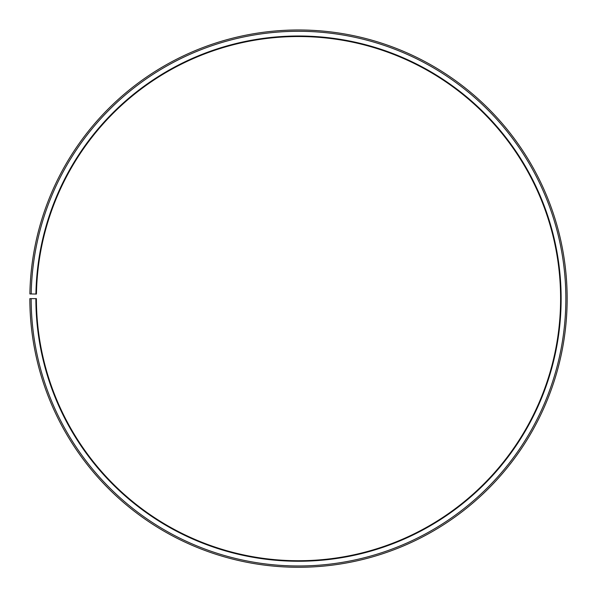 <?xml version="1.0" encoding="UTF-8"?>
<svg xmlns="http://www.w3.org/2000/svg" width="597" height="597" viewBox="0 0 597 597"><rect width="100%" height="100%" fill="white"/><g stroke="black" fill="none" stroke-linecap="round" stroke-linejoin="round"><path stroke-width="0.9" d="M36.439 294.06A262.105 262.105 0 0 1 432.191 73.185A262.105 262.105 0 0 1 428.236 526.375A262.105 262.105 0 0 1 36.402 298.634L35.88 298.634A262.628 262.628 0 0 0 428.497 526.83A262.628 262.628 0 0 0 432.459 72.73A262.628 262.628 0 0 0 35.917 294.045L36.439 294.06M31.163 298.634A267.344 267.344 0 0 0 430.825 530.934A267.344 267.344 0 0 0 434.862 68.677A267.344 267.344 0 0 0 31.201 293.963L29.887 293.94A268.657 268.657 0 0 1 435.534 67.551A268.657 268.657 0 0 1 431.474 532.069A268.657 268.657 0 0 1 29.85 298.634L35.88 298.634M31.201 293.963L35.917 294.045"/></g></svg>
